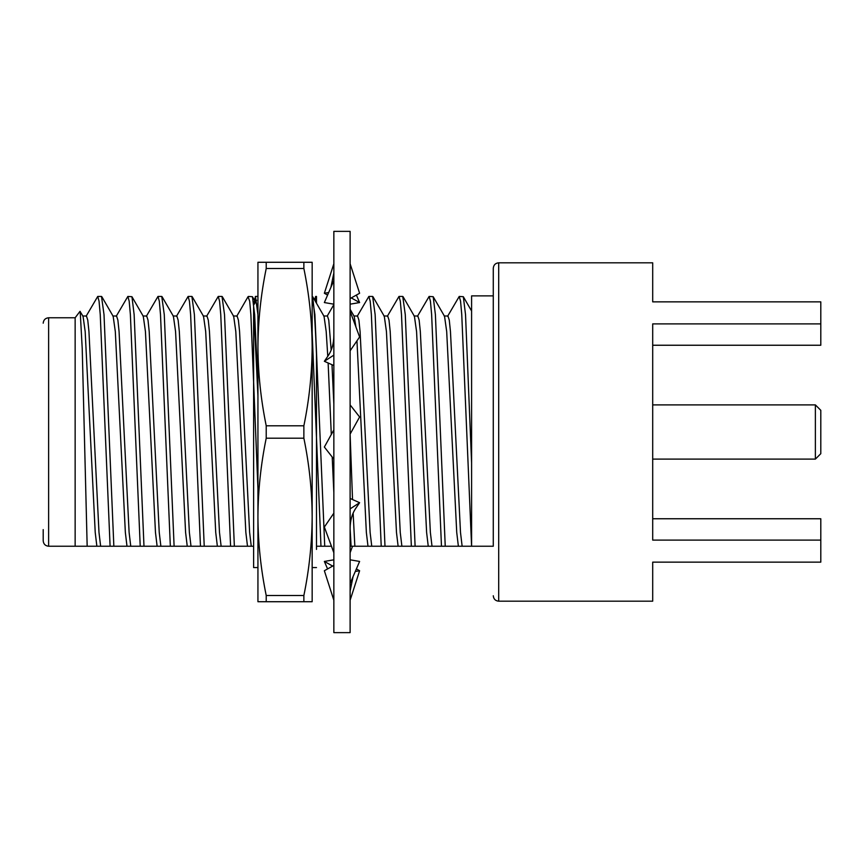 <?xml version="1.0" encoding="UTF-8"?>
<svg xmlns="http://www.w3.org/2000/svg" width="864" height="864" viewBox="0 0 864 864"><rect width="100%" height="100%" fill="white"/><g stroke="black" fill="none" stroke-linecap="round" stroke-linejoin="round"><path stroke-width="1.3" d="M316.483 303.242L316.483 296.903M315.252 301.126L316.062 296.849M316.483 549.407L316.483 353.97C315.058 318.838 313.621 299.722 312.163 296.6M257.936 395.723L253.616 307.141L253.616 567.562L257.936 567.562M253.854 304.733L256.597 300.218M257.936 296.438L255.42 296.438L257.936 314.593L257.936 347.134C258.098 320.922 260.863 294.7 266.22 268.477L266.22 262.278L303.869 262.278L303.869 268.477L266.22 268.477M303.869 262.278L312.163 262.278L312.163 601.722L266.22 601.722L266.22 595.523L303.869 595.523L303.869 601.722M266.22 425.801L303.869 425.801L303.869 438.199L266.22 438.199L266.22 425.801C260.863 399.578 258.098 373.356 257.936 347.134L257.936 262.278L266.22 262.278M303.869 425.801C309.236 399.578 312.001 373.356 312.163 347.134C312.001 320.922 309.236 294.7 303.869 268.477M266.22 595.523C260.863 569.354 258.098 543.143 257.936 516.866C258.077 490.644 260.842 464.422 266.22 438.199M303.869 595.523C309.226 569.354 311.99 543.143 312.163 516.866C312.023 490.644 309.258 464.422 303.869 438.199M257.936 347.134L257.936 601.722L266.22 601.722M316.483 298.188L315.673 296.438L314.55 299.905M255.42 296.438L253.778 303.944M333.85 632.632L333.85 231.368L350.114 231.368L350.114 632.632L333.85 632.632M350.114 311.256L359.608 336.971L350.114 350.827M333.85 335.318C333.839 343.408 331.906 350.276 328.05 355.903L324.356 361.292L333.85 355.126M324.356 361.292L333.85 365.548M350.114 263.747L359.608 293.263L350.114 298.566M333.85 304.182L324.356 302.562L333.85 280.508M327.586 295.067L324.356 293.263L333.85 263.747M324.356 293.263L328.676 292.529M351.281 297.918L359.608 302.562L350.114 304.182M356.389 295.067L359.608 302.562M350.114 552.744L352.523 546.232M332.683 566.082L324.356 561.438L327.586 568.933M324.356 561.438L333.85 559.818M356.389 568.933L359.608 570.737L355.298 571.471M350.114 600.253L359.608 570.737M333.85 565.434L324.356 570.737L333.85 600.253M350.114 583.492L359.608 561.438L350.114 559.818M333.85 513.173L324.356 527.029L333.85 552.744M350.114 528.682C350.125 520.592 352.058 513.724 355.925 508.097L359.608 502.708L350.114 498.452M350.114 508.874L359.608 502.708M333.85 429.894L324.356 447.034L333.85 459.108M350.114 434.106L359.608 416.966L350.114 404.892M493.279 546.232L493.279 432L493.279 546.232L471.593 546.232L471.593 295.888L493.279 295.888L493.279 268.24L493.279 432M815.378 404.892L820.8 410.314L820.8 453.686L815.378 459.108L815.378 404.892L652.698 404.892M652.698 345.244L820.8 345.244L820.8 323.892L652.698 323.892L652.698 540.108L820.8 540.108L820.8 562.14L652.698 562.14L652.698 601.182L498.701 601.182C495.439 600.89 493.625 599.087 493.279 595.76M43.2 529.61L43.2 540.81C43.524 544.104 45.328 545.908 48.622 546.232L48.622 317.768C45.328 318.092 43.524 319.896 43.2 323.19M113.854 546.232L104.015 314.593L101.498 296.438L97.74 296.438L99.058 301.212L100.246 314.593L110.095 546.232L143.986 546.232L134.136 314.593L131.944 296.708L127.861 296.438L129.179 301.212L130.378 314.593L140.216 546.232M86.065 316.321L97.74 296.438M96.865 546.232L75.146 546.232L75.146 317.768L79.996 311.353L83.052 316.321L85.18 331.538L95.224 532.462L96.865 546.232L110.095 546.232M87.167 546.232L82.22 348.559L80.19 311.396M471.593 462.899L465.523 314.593L463.331 296.708L459.238 296.438L460.566 301.212L461.754 314.593L471.593 546.232L445.241 546.232L435.391 314.593L433.199 296.708L429.116 296.438L430.434 301.212L431.633 314.593L441.472 546.232L445.241 546.232M447.574 316.321L459.238 296.438M417.442 316.321L429.116 296.438M415.109 546.232L405.27 314.593L402.754 296.438L398.995 296.438L400.313 301.212L401.501 314.593L411.35 546.232L441.472 546.232M387.32 316.321L398.995 296.438M384.988 546.232L375.138 314.593L372.632 296.438L368.863 296.438L370.192 301.212L371.38 314.593L381.218 546.232L411.35 546.232M357.199 316.321L368.863 296.438M350.114 528.584L351.097 546.232L354.856 546.232L353.138 513.108M352.534 499.543L350.114 434.516M312.163 332.716L320.965 546.232L324.734 546.232L314.896 314.593L312.163 296.438M236.693 316.321L248.044 296.708L249.685 301.212L250.873 314.593L257.936 488.473M257.936 383.389L254.642 314.593L252.45 296.708L248.368 296.438M234.36 546.232L224.51 314.593L222.005 296.438L218.236 296.438L219.564 301.212L220.752 314.593L230.591 546.232L253.616 546.232M206.572 316.321L218.236 296.438M204.228 546.232L194.389 314.593L191.884 296.438L188.114 296.438L189.432 301.212L190.62 314.593L200.47 546.232L230.591 546.232M176.44 316.321L188.114 296.438M174.107 546.232L164.268 314.593L161.752 296.438L157.982 296.438L159.311 301.212L160.499 314.593L170.338 546.232L200.47 546.232M146.318 316.321L157.982 296.438M116.186 316.321L127.861 296.438M652.698 518.756L820.8 518.756L820.8 540.108M820.8 323.892L820.8 301.86L652.698 301.86L652.698 262.818L498.701 262.818L498.701 601.182M354.856 546.232L381.218 546.232M324.734 546.232L331.452 546.232M316.483 546.232L320.965 546.232M143.986 546.232L170.338 546.232M132.505 546.232L130.756 546.232L129.114 532.462L119.07 331.538L117.882 320.09L116.564 315.997L112.795 315.997M162.626 546.232L160.877 546.232L159.246 532.462L149.202 331.538L148.014 320.09L146.686 315.997L142.927 315.997M222.88 546.232L221.13 546.232L219.488 532.462L209.455 331.538L208.267 320.09L206.939 315.997L203.18 315.997M253.001 546.232L251.262 546.232L249.62 532.462L239.576 331.538L238.388 320.09L237.071 315.997L233.302 315.997M373.507 546.232L371.758 546.232L370.116 532.462L360.083 331.538L358.895 320.09L357.566 315.997L353.808 315.997M403.628 546.232L401.89 546.232L400.248 532.462L390.204 331.538L389.016 320.09L387.698 315.997L383.929 315.997M433.76 546.232L432.011 546.232L430.369 532.462L420.325 331.538L419.137 320.09L417.82 315.997L414.05 315.997M173.048 315.997L176.818 315.997L178.135 320.09L179.323 331.538L189.367 532.462L191.009 546.232M323.676 315.997L327.445 315.997L328.763 320.09L331.171 350.093M331.992 364.705L333.85 404.006M444.182 315.997L447.941 315.997L449.269 320.09L450.457 331.538L460.501 532.462L462.132 546.232M101.822 296.708L113.173 316.321L115.312 331.538L125.356 532.462L126.986 546.232M131.944 296.708L143.294 316.321L145.433 331.538L155.477 532.462L157.118 546.232M162.076 296.708L173.426 316.321L175.565 331.538L185.598 532.462L187.24 546.232M192.197 296.708L203.548 316.321L205.686 331.538L215.73 532.462L217.361 546.232M222.329 296.708L233.68 316.321L235.807 331.538L245.851 532.462L247.493 546.232M312.703 296.708L324.054 316.321L326.192 331.538L327.769 356.314M328.126 362.977L331.301 434.495M332.208 457.024L333.85 492.61M350.114 309.312L354.175 316.321L355.936 327.024M356.962 340.848L366.358 532.462L367.988 546.232M372.956 296.708L384.307 316.321L386.435 331.538L396.479 532.462L398.12 546.232M403.078 296.708L414.428 316.321L416.567 331.538L426.611 532.462L428.242 546.232M433.199 296.708L444.55 316.321L446.688 331.538L456.732 532.462L458.374 546.232M82.674 315.997L86.443 315.997L87.761 320.09L88.949 331.538L98.993 532.462L100.634 546.232M312.163 567.562L316.483 567.562M316.483 296.438L315.673 296.438M330.901 287.366L333.85 272.938M353.074 576.634L350.114 591.062M815.378 459.108L652.698 459.108M75.146 546.232L48.622 546.232M333.85 304.603L327.251 315.997M252.45 296.708L257.17 304.862M463.331 296.708L471.593 310.997M75.146 317.768L48.622 317.768M498.701 262.818C495.439 263.11 493.625 264.913 493.279 268.24"/></g></svg>
